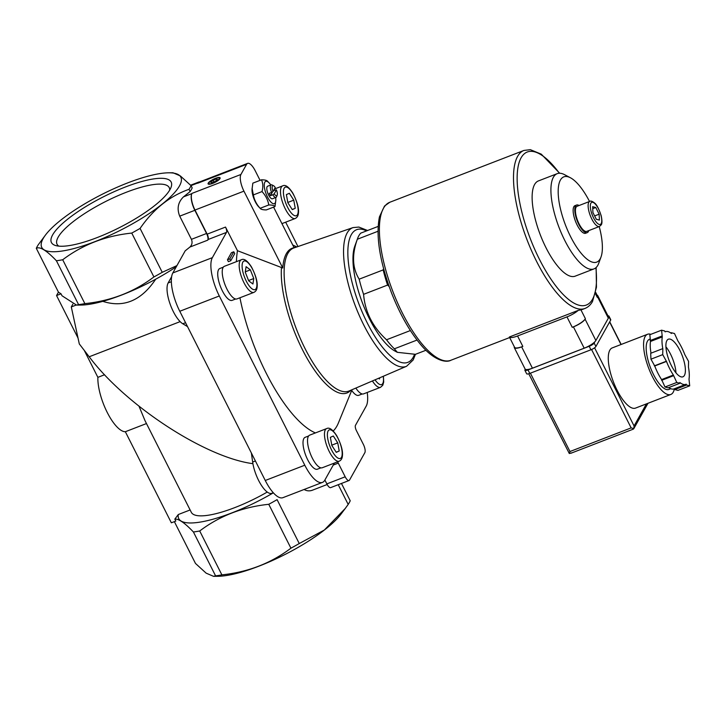 <?xml version="1.0" encoding="UTF-8"?>
<svg xmlns="http://www.w3.org/2000/svg" width="726" height="726" viewBox="0 0 726 726"><rect width="100%" height="100%" fill="white"/><g stroke="black" fill="none" stroke-linecap="round" stroke-linejoin="round"><path stroke-width="1.09" d="M308.614 435.99L305.111 437.342A17.07 5.908 68.9 0 0 303.831 438.549A17.07 5.908 68.9 0 0 306.662 457.598A17.07 5.908 68.9 0 0 317.416 469.196L320.919 467.843M351.702 390.443A17.07 5.908 68.9 0 0 358.726 395.316L362.229 393.964M223.327 267.15L219.824 268.502A17.07 5.908 68.9 0 0 218.544 269.709A17.07 5.908 68.9 0 0 221.376 288.757A17.07 5.908 68.9 0 0 232.129 300.355L235.632 299.003M352.001 389.726L338.407 422.949A109.308 37.834 -111.1 0 1 333.18 430.999M315.429 432.923A109.308 37.834 -111.1 0 1 239.943 297.769M236.431 261.65A109.308 37.834 -111.1 0 1 237.466 250.706L225.523 227.075L207.164 234.162L194.985 210.05A13.44 4.655 68.9 0 1 191.973 193.388L191.827 193.642A13.44 4.655 68.9 0 0 194.849 210.304L206.556 233.491L191.428 239.335L179.712 216.157C176.745 208.661 178.006 202.236 183.487 196.864L190.139 191.546L189.014 189.314C169.666 196.12 153.349 209.152 140.082 228.427L162.243 272.314L176.944 265.589M334.359 463.079L324.785 480.204A30.919 10.699 68.9 0 1 322.462 482.391A30.919 10.699 68.9 0 1 304.793 465.212L219.306 295.981A30.919 10.699 68.9 0 1 212.364 257.657L226.485 232.402A4.302 1.488 68.9 0 0 225.523 227.075M367.229 392.467A30.919 10.699 68.9 0 1 366.185 406.161L355.468 425.327A4.302 1.488 68.9 0 0 356.43 430.663L363.336 444.339A6.725 2.323 68.9 0 1 364.851 452.67L349.533 480.058A6.725 2.323 68.9 0 1 349.034 480.53A6.725 2.323 68.9 0 1 345.195 476.8L338.28 463.124A4.302 1.488 68.9 0 0 337.517 461.863M297.969 246.55L285.663 222.183M227.456 259.799L231.422 252.693L233.781 251.786L229.806 258.883L227.456 259.799L228.391 261.65L230.75 260.743L234.716 253.637L233.781 251.786M389.163 286.579L387.584 285.064A67.219 23.268 -111.1 0 1 383.183 269.909L383.591 268.693M417.023 340.058L394.354 348.816A67.219 23.268 -111.1 0 1 386.531 339.768L410.381 330.548M425.944 350.259L415.454 354.315L397.349 352.328L394.354 348.816M387.584 285.064L363.581 294.339A67.219 23.268 -111.1 0 1 359.179 279.174L383.183 269.909M377.965 231.276L357.328 239.253A67.219 23.268 -111.1 0 1 357.573 238.545A67.219 23.268 -111.1 0 1 360.749 233.137L378.101 226.43M397.285 352.291L395.28 351.23A60.494 20.945 -111.1 0 1 362.927 304.176A60.494 20.945 -111.1 0 1 354.524 246.967A60.494 20.945 -111.1 0 1 354.742 246.332L357.573 238.545M363.581 294.339C365.042 311.881 372.692 327.027 386.531 339.768M357.328 239.253C351.756 254.926 352.373 268.239 359.179 279.174M260.071 180.357L255.271 170.855A13.44 4.655 68.9 0 0 247.593 163.386A13.44 4.655 68.9 0 0 246.586 164.339L240.914 174.476A13.44 4.655 68.9 0 0 243.936 191.147L282.768 268.021A77.01 26.653 -111.1 0 1 294.112 247.729L273.593 207.119M282.768 268.021L237.466 250.706M273.366 492.809A77.909 20.165 153.2 0 1 178.306 514.525L190.121 509.961M267.259 492.056A63.861 16.526 153.2 0 1 191.301 512.302L145.037 420.717L139.038 406.297M146.47 423.557L125.344 431.725L171.354 522.811L175.828 521.077L174.83 519.117L178.306 514.525M174.83 519.117C178.632 518.645 184.821 522.938 193.415 531.986L215.586 575.863L213.517 576.326L206.139 573.15L195.476 563.43L174.367 521.649M338.225 484.705L348.19 504.425L345.213 508.518L324.313 530.044L299.257 543.538L277.087 499.651A87.383 22.615 153.2 0 1 268.756 504.298C242.62 507.029 219.606 515.923 199.714 530.978A87.383 22.615 153.2 0 1 193.415 531.986M140.082 228.427A87.383 22.615 153.2 0 1 131.751 233.073C105.624 235.796 82.61 244.689 62.708 259.754A87.383 22.615 153.2 0 1 56.41 260.752C46.618 250.461 39.921 246.314 36.3 248.319L58.47 292.197L61.02 293.803L62.019 295.772L76.511 305.101L78.58 304.639A87.383 22.615 153.2 0 0 84.869 303.631C110.996 300.909 134.011 292.015 153.912 276.951A87.383 22.615 153.2 0 0 162.243 272.314M176.282 266.778A77.909 20.165 153.2 0 1 80.849 305.065L76.611 305.101M72.845 304.167L71.302 306.926L79.297 343.924L89.189 356.775C125.816 405.598 205.304 457.498 252.902 463.669M36.3 248.319A87.383 22.615 153.2 0 1 38.333 244.68L45.475 235.042A77.909 20.165 153.2 0 1 127.722 182.888A77.909 20.165 153.2 0 1 168.668 172.806A77.909 20.165 153.2 0 1 120.38 230.278A77.909 20.165 153.2 0 1 45.475 235.042M56.41 260.752L78.58 304.639M226.485 232.402L208.135 239.498L207.763 240.152A5.381 1.86 68.9 0 0 206.556 233.491M208.135 239.498A4.302 1.488 68.9 0 0 207.164 234.162M155.709 279.183C141.298 300.7 123.656 308.078 102.793 301.344M76.067 305.092L71.302 306.926M341.465 483.452L350.222 500.786A87.383 22.615 153.2 0 1 348.19 504.425M327.163 484.505L312.398 490.213C309.521 491.266 306.762 491.021 304.121 489.478M168.668 172.806L173.006 172.77L180.384 175.955L191.047 185.674L192.181 187.907A87.383 22.615 153.2 0 1 190.139 191.546M191.047 185.674A87.383 22.615 153.2 0 1 189.014 189.314M212.364 257.657L172.833 272.94L185.203 250.824L189.913 247.049C192.109 244.907 192.608 242.33 191.428 239.335M131.751 233.073L153.912 276.951M62.708 259.754L84.869 303.631M299.257 543.538A87.383 22.615 153.2 0 1 290.926 548.184C271.025 563.24 248.011 572.133 221.875 574.865A87.383 22.615 153.2 0 1 215.586 575.863M268.756 504.298L290.926 548.184M199.714 530.978L221.875 574.865M345.213 508.518L341.048 514.062A77.909 20.165 153.2 0 1 291.344 551.161A77.909 20.165 153.2 0 1 217.854 576.29L213.517 576.335M169.984 189.595A67.064 17.36 153.2 0 1 116.26 229.189A67.064 17.36 153.2 0 1 55.711 245.56A67.064 17.36 153.2 0 1 103.464 196.782A67.064 17.36 153.2 0 1 171.064 187.299A67.064 17.36 153.2 0 1 169.984 189.595M199.577 181.936A13.44 4.655 68.9 0 0 198.797 182.044A13.44 4.655 68.9 0 0 197.781 182.997L197.644 183.251A13.44 4.655 68.9 0 1 198.652 182.299L247.593 163.386M215.522 178.324A6.725 1.742 153.2 0 1 220.096 178.36A6.725 1.742 153.2 0 1 214.887 182.417A6.725 1.742 153.2 0 1 208.534 184.204A6.725 1.742 153.2 0 1 209.487 181.754A6.725 1.742 153.2 0 1 215.522 178.324M172.833 272.94A30.919 10.699 68.9 0 0 179.776 311.263L265.262 480.485A30.919 10.699 68.9 0 0 282.931 497.664L322.462 482.391M324.885 480.022L326.836 483.888A6.725 2.323 68.9 0 0 330.675 487.627L349.034 480.53M251.377 453.006L252.648 462.054A23.123 8.004 68.9 0 0 260.815 484.396A23.123 8.004 68.9 0 0 271.833 493.299L273.294 492.727M171.626 276.706L168.142 282.949A23.123 8.004 68.9 0 0 170.183 304.267A23.123 8.004 68.9 0 0 182.798 323.769L187.535 326.609M262.022 191.573C265.652 195.503 267.903 199.959 268.783 204.959C272.223 204.959 274.301 205.503 275 206.574L266.36 209.914C262.912 209.914 260.843 209.369 260.144 208.298L258.647 206.765A11.961 4.138 -111.1 0 1 252.013 189.595L252.839 183.152L261.478 179.812C263.039 183.188 263.22 187.108 262.022 191.573L253.383 194.913L252.049 188.297M104.58 374.752L97.874 377.348A34.285 11.87 68.9 0 0 107.212 412.395A34.285 11.87 68.9 0 0 125.344 431.725M61.02 293.803L56.546 295.536L78.027 338.053M84.234 350.331L97.874 377.348M58.443 292.151L56.546 295.536M592.661 206.683L595.765 207.5L599.141 214.188L599.413 220.069L596.309 219.261L592.933 212.573L592.661 206.683M599.467 226.467L586.762 231.376A13.44 4.655 -111.1 0 1 577.578 220.513A13.44 4.655 -111.1 0 1 577.07 206.293L589.775 201.383A13.44 4.655 -111.1 0 0 590.283 215.604A13.44 4.655 -111.1 0 0 599.467 226.467L601.182 224.915C602.217 223.69 602.208 220.613 601.182 215.686C598.868 208.779 596.69 204.569 594.648 203.071C592.316 201.238 590.692 200.675 589.775 201.383M588.75 230.605A14.792 5.118 -111.1 0 1 588.359 231.585A14.792 5.118 -111.1 0 1 587.252 232.629A14.792 5.118 -111.1 0 1 577.143 220.677A14.792 5.118 -111.1 0 1 576.589 205.041A14.792 5.118 -111.1 0 1 579.067 205.522M587.252 232.629L585.601 233.264A14.792 5.118 -111.1 0 1 575.5 221.312A14.792 5.118 -111.1 0 1 574.938 205.676L576.589 205.041M599.222 226.566A45.693 15.818 -111.1 0 1 601.019 256.986A45.693 15.818 -111.1 0 1 600.175 258.864A45.693 15.818 -111.1 0 1 564.728 223.073A45.693 15.818 -111.1 0 1 570.409 177.752A45.693 15.818 -111.1 0 1 589.53 201.483M601.019 256.986L598.768 263.184A51.047 17.669 -111.1 0 1 597.825 265.289A51.047 17.669 -111.1 0 1 593.986 268.892A51.047 17.669 -111.1 0 1 559.111 227.646A51.047 17.669 -111.1 0 1 557.187 173.668A51.047 17.669 -111.1 0 1 564.574 174.676L570.409 177.752M593.986 268.892L575.21 276.152A51.047 17.669 -111.1 0 1 540.325 234.906A51.047 17.669 -111.1 0 1 538.411 180.919L557.187 173.668M592.752 208.661L595.765 207.5M594.63 215.931L599.141 214.188M218.98 177.943A5.89 1.525 153.2 0 1 214.787 182.226A5.89 1.525 153.2 0 1 208.852 183.052A5.89 1.525 153.2 0 1 215.341 178.641A5.89 1.525 153.2 0 1 218.98 177.943L219.506 178.097A6.307 1.633 153.2 0 1 219.96 178.641M208.834 184.259A6.307 1.633 153.2 0 1 208.661 183.569L208.852 183.052M213.108 180.248L210.703 182.181L211.693 182.789L215.087 181.473L217.501 179.549L216.511 178.941L213.108 180.248L213.952 181.917M217.01 179.939L216.511 178.941M268.783 204.959L260.144 208.298C256.514 204.369 254.254 199.904 253.383 194.913M275 206.574L275.826 200.131A11.961 4.138 -111.1 0 1 275.245 202.817A11.961 4.138 -111.1 0 1 265.371 191.664A11.961 4.138 -111.1 0 1 269.192 182.961A11.961 4.138 -111.1 0 1 270.807 184.994M267.694 181.427C267.005 180.357 264.936 179.821 261.478 179.812M276.434 189.867A5.4 1.869 -111.1 0 1 277.196 195.112A5.4 1.869 -111.1 0 1 274.228 193.815L276.434 189.867L273.566 190.575M273.575 185.747A5.4 1.869 -111.1 0 0 273.049 191.492L275.263 187.544A5.4 1.869 -111.1 0 0 273.575 185.747L272.141 184.985A6.725 2.323 -111.1 0 0 271.161 184.858L267.613 186.228A6.725 2.323 -111.1 0 0 267.867 193.334A6.725 2.323 -111.1 0 0 272.459 198.77L276.007 197.399A6.725 2.323 -111.1 0 1 272.785 194.768L274.228 193.815M273.049 191.492L271.615 192.454A6.725 2.323 -111.1 0 1 271.161 184.858M277.196 195.112L276.642 196.646A6.725 2.323 -111.1 0 1 276.515 196.918A6.725 2.323 -111.1 0 1 276.007 197.399M272.785 194.768L270.408 195.684L272.577 191.809M271.615 192.454L269.237 193.37A6.725 2.323 68.9 0 0 270.408 195.684M275.653 197.536A11.961 4.138 -111.1 0 1 275.826 200.131M229.806 258.883L230.75 260.743M241.331 259.763L224.388 266.306A17.478 6.053 68.9 0 0 223.073 267.54A17.478 6.053 68.9 0 0 225.977 287.042A17.478 6.053 68.9 0 0 236.985 298.912L253.928 292.369C255.897 291.362 256.959 289.601 257.113 287.069C257.757 282.187 255.87 275.463 251.45 266.905C247.385 260.652 244.009 258.265 241.331 259.763A17.478 6.053 68.9 0 0 240.016 260.997A17.478 6.053 68.9 0 0 242.92 280.499A17.478 6.053 68.9 0 0 253.928 292.369M245.252 272.141L248.664 280.808L252.92 284.002L253.764 278.53L250.352 269.863L246.096 266.669L245.252 272.141M355.84 388.074A17.478 6.053 68.9 0 0 363.581 393.873L380.515 387.33L382.802 385.234L383.709 382.03L383.401 376.231M378.609 378.291L379.507 378.963L379.689 377.819M289.338 193.297L286.389 194.613L287.868 202.772L292.297 209.623L295.237 208.308L293.767 200.149L289.338 193.297M326.609 428.603L309.675 435.146A17.478 6.053 68.9 0 0 308.359 436.38A17.478 6.053 68.9 0 0 311.263 455.883A17.478 6.053 68.9 0 0 322.271 467.753L339.214 461.21C341.184 460.202 342.245 458.442 342.4 455.91C343.044 451.027 341.156 444.303 336.737 435.736C332.671 429.483 329.295 427.106 326.609 428.603A17.478 6.053 68.9 0 0 325.302 429.837A17.478 6.053 68.9 0 0 328.206 449.33A17.478 6.053 68.9 0 0 339.214 461.21M333.316 436.017L330.366 437.333L331.846 445.492L336.274 452.343L339.224 451.027L337.744 442.86L333.316 436.017M287.805 202.445L293.767 200.149M292.206 209.478L295.237 208.308M245.297 271.814L250.352 269.863M248.555 280.545L253.764 278.53M331.791 445.165L337.744 442.86M336.183 452.198L339.224 451.027M58.806 246.123A62.826 16.262 153.2 0 1 57.118 244.381A62.826 16.262 153.2 0 1 105.805 201.42A62.826 16.262 153.2 0 1 169.276 187.725A62.826 16.262 153.2 0 1 169.684 190.121M509.38 336.991L514.58 347.3A12.097 3.131 -26.8 0 0 522.829 346.411L517.556 335.984L566.97 316.89A12.097 3.131 -26.8 0 0 578.205 310.401L509.38 336.991A12.097 3.131 -26.8 0 0 517.556 335.984M514.335 346.819A10.754 2.786 -26.8 0 0 514.317 347.663L525.089 368.99A10.754 2.786 -26.8 0 0 532.421 368.191L584.185 348.19L573.413 326.863L572.242 327.317A12.097 3.131 -26.8 0 0 585.383 318.669L580.927 309.848L578.205 310.401M580.927 309.848A84.697 29.321 68.9 0 0 582.633 309.358L584.984 308.45A84.697 29.321 -111.1 0 1 527.112 240.016A84.697 29.321 -111.1 0 1 523.936 150.436L389.808 202.264A84.697 29.321 -111.1 0 0 392.993 291.834A84.697 29.321 -111.1 0 0 450.864 360.268C446.39 362.927 434.066 360.858 420.626 344.523C409.573 331.274 399.89 314.122 391.577 293.05C379.762 261.641 375.705 236.249 379.426 216.883L384.517 206.048L389.808 202.264M514.317 347.663A10.754 2.786 -26.8 0 0 521.649 346.865L522.829 346.411M573.413 326.863A10.754 2.786 -26.8 0 0 585.092 319.168L585.383 318.669M584.185 348.19A10.754 2.786 -26.8 0 0 595.874 340.503L608.343 318.179A10.754 2.786 -26.8 0 0 608.533 316.972L597.761 295.645A10.754 2.786 -26.8 0 0 597.071 295.155M595.692 292.406L597.498 295.999A12.097 3.131 -26.8 0 1 597.289 297.361L597.571 296.852A10.754 2.786 -26.8 0 0 597.761 295.645M674.409 388.746L674.826 389.563L677.939 390.379L689.7 385.833L689.001 379.108A28.232 9.774 68.9 0 0 688.448 367.147L688.566 361.376L684.799 354.578A28.232 9.774 68.9 0 0 677.93 340.975L674.508 333.543L671.405 332.735L671.441 333.47A28.232 9.774 68.9 0 0 665.47 331.664A28.232 9.774 68.9 0 0 665.116 331.827L664.698 330.983L661.586 330.176L662.284 336.9A28.232 9.774 68.9 0 0 662.838 348.852L662.72 354.633L666.486 361.43A28.232 9.774 68.9 0 0 673.365 375.033L676.777 382.457L679.881 383.274L679.854 382.529A28.232 9.774 68.9 0 0 685.816 384.335A28.232 9.774 68.9 0 0 686.17 384.181L686.596 385.016L689.7 385.833M668.746 387.575A28.232 9.774 68.9 0 0 674.055 388.882L685.816 384.335M662.448 348.752L650.687 353.299L650.959 359.179L654.725 365.977A28.232 9.774 68.9 0 0 661.595 379.58L665.007 387.003L668.12 387.82L679.881 383.274M661.586 330.176L649.824 334.722L650.523 341.447A28.232 9.774 68.9 0 0 651.031 353.163M608.606 317.18L608.896 316.663A4.574 1.18 -26.8 0 0 608.969 316.146A4.574 1.18 -26.8 0 0 607.998 315.901M525.27 369.216L524.971 369.761A4.574 1.18 -26.8 0 0 524.889 370.278L526.64 373.754A4.574 1.18 -26.8 0 0 529.762 373.418L590.937 349.778A4.574 1.18 -26.8 0 0 595.901 346.511L610.648 320.139A4.574 1.18 -26.8 0 0 610.729 319.621L608.969 316.146M524.889 370.278A4.574 1.18 -26.8 0 0 528.002 369.942L589.185 346.302A4.574 1.18 -26.8 0 0 594.149 343.035L594.83 341.81M647.547 334.269L612.245 347.908A32.262 11.171 68.9 0 0 609.822 350.186A32.262 11.171 68.9 0 0 615.185 386.187A32.262 11.171 68.9 0 0 635.504 408.103L670.806 394.463A32.262 11.171 -111.1 0 1 648.754 368.391A32.262 11.171 -111.1 0 1 647.547 334.269A32.262 11.171 -111.1 0 1 650.859 334.323M591.563 349.524L631.148 427.886L633.807 428.585L634.07 425.962L594.585 347.808M528.755 373.763L569.302 453.514L569.974 451.527L530.388 373.173M632.89 429.193L633.807 428.585M571.707 452.833L569.302 453.514M670.788 388.7L668.864 389.445A26.889 9.311 -111.1 0 1 650.487 367.719A26.889 9.311 -111.1 0 1 649.48 339.287L650.024 339.078M674.39 388.755A32.262 11.171 -111.1 0 1 673.229 392.185A32.262 11.171 -111.1 0 1 670.806 394.463M674.826 389.563L686.596 385.016M665.007 387.003L676.777 382.457M661.631 380.315L673.392 375.769M661.595 379.58L673.365 375.033M654.725 365.977L666.486 361.43M654.335 365.868L666.105 361.33M650.959 359.179L662.72 354.633M650.523 341.447L662.284 336.9M650.097 340.603L661.858 336.056M670.77 332.98L671.405 332.735M665.914 346.819A20.165 6.979 -111.1 0 1 675.96 372.819M684.427 375.387A20.165 6.979 -111.1 0 1 682.912 376.812A20.165 6.979 -111.1 0 1 669.136 360.523A20.165 6.979 -111.1 0 1 668.374 339.196A20.165 6.979 -111.1 0 1 681.079 352.89A20.165 6.979 -111.1 0 1 684.427 375.387M243.936 191.147L194.985 210.05M180.148 321.627L89.189 356.775M197.781 182.997L190.992 185.62M246.586 164.339L197.644 183.251M191.827 193.642L183.487 196.864M240.914 174.476L191.973 193.388M194.849 210.304L179.712 216.157M207.763 240.152L189.913 247.049M219.306 295.981L179.776 311.263M304.793 465.212L265.262 480.485M345.195 476.8L326.836 483.888M338.28 463.124L333.243 465.067M252.648 462.054L255.416 460.983M182.798 323.769L185.557 322.698M168.142 282.949L171.354 281.706M293.903 247.321A77.736 26.907 -111.1 0 1 295.609 247.357M350.812 390.234A77.736 26.907 -111.1 0 1 306.78 357.8A77.736 26.907 -111.1 0 1 281.461 267.722M406.587 366.258L349.133 390.96A76.657 26.535 -111.1 0 1 296.435 329.141A76.657 26.535 -111.1 0 1 293.876 247.956L353.017 227.601A74.333 25.728 -111.1 0 0 355.495 306.327A74.333 25.728 -111.1 0 0 406.587 366.258L413.176 359.969L415.435 354.315M601.192 223.581A11.834 4.093 -111.1 0 1 591.3 212.146A11.834 4.093 -111.1 0 1 595.619 204.414A11.834 4.093 -111.1 0 1 601.192 223.581M414.519 354.342A71.103 24.611 -111.1 0 1 413.185 357.301A71.103 24.611 -111.1 0 1 358.163 301.962A71.103 24.611 -111.1 0 1 366.53 230.904M242.838 262.122A15.328 5.309 68.9 0 0 250.043 286.951A15.328 5.309 68.9 0 0 255.643 276.942A15.328 5.309 68.9 0 0 242.838 262.122M372.411 380.95A17.478 6.053 68.9 0 0 380.515 387.33M375.043 379.816A15.328 5.309 68.9 0 0 383.228 376.304M281.325 187.117A17.478 6.053 68.9 0 0 284.22 206.62A17.478 6.053 68.9 0 0 295.228 218.49C297.197 217.482 298.259 215.722 298.422 213.199C299.058 208.317 297.179 201.592 292.76 193.025C288.694 186.773 285.318 184.395 282.632 185.883A17.478 6.053 68.9 0 0 281.325 187.117M284.138 188.243A15.328 5.309 68.9 0 0 291.353 213.072A15.328 5.309 68.9 0 0 296.952 203.062A15.328 5.309 68.9 0 0 284.138 188.243M328.125 430.963A15.328 5.309 68.9 0 0 335.33 455.792A15.328 5.309 68.9 0 0 340.93 445.773A15.328 5.309 68.9 0 0 328.125 430.963M595.892 267.74A82.011 28.387 -111.1 0 1 592.525 299.239A82.011 28.387 -111.1 0 1 544.246 268.293A82.011 28.387 -111.1 0 1 517.865 168.042A82.011 28.387 -111.1 0 1 559.383 173.242M532.421 368.191L521.649 346.865M572.242 327.317L566.97 316.89M597.289 297.361L595.42 293.649M595.874 340.503L585.092 319.168M608.343 318.179L597.571 296.852M631.148 427.886L569.974 451.527M610.648 320.139L608.896 316.663M529.762 373.418L528.002 369.942M590.937 349.778L589.185 346.302M595.901 346.511L594.149 343.035M621.002 344.523L609.613 321.99M634.07 425.962L646.412 403.892M198.797 182.044L190.602 185.212M296.825 246.94L292.714 244.98M367.583 230.496L358.871 227.066L353.017 227.601M269.192 182.961L267.486 181.182M281.933 223.626L295.228 218.49M274.41 189.059L282.632 185.883M509.652 337.554L450.864 360.268M584.984 308.45C588.151 307.162 590.665 304.838 592.525 301.462L596.463 287.215L596.128 267.522M559.692 173.242L541.269 154.148L530.316 149.665L523.936 150.436M621.166 344.46L609.722 321.8M633.335 429.13L570.863 453.269M633.725 428.794L647.991 403.275"/></g></svg>
